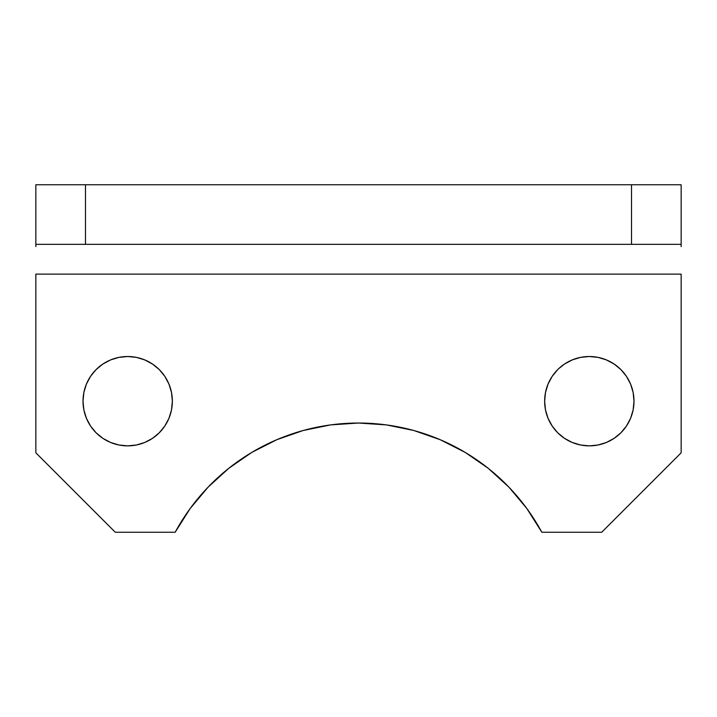 <?xml version="1.0" encoding="UTF-8"?>
<svg xmlns="http://www.w3.org/2000/svg" width="717" height="717" viewBox="0 0 717 717"><rect width="100%" height="100%" fill="white"/><g stroke="black" fill="none" stroke-linecap="round" stroke-linejoin="round"><path stroke-width="1.08" d="M83.011 401.188A44.678 44.678 0 0 1 127.68 356.51A44.678 44.678 0 0 1 172.358 401.188L171.497 392.477L172.358 401.188A44.678 44.678 0 0 1 127.68 445.866A44.678 44.678 0 0 1 83.011 401.188L83.862 392.477L83.011 401.188L83.862 409.909L86.407 418.289L90.539 426.006L96.087 432.781L102.863 438.338L110.588 442.461L118.968 445.006L127.68 445.866L136.4 445.006L144.78 442.461L152.497 438.338L159.273 432.781L164.829 426.006L168.952 418.289L171.497 409.909L172.358 401.188M544.642 401.188A44.678 44.678 0 0 1 589.32 356.51A44.678 44.678 0 0 1 633.989 401.188L633.138 392.477L633.989 401.188A44.678 44.678 0 0 1 589.32 445.866A44.678 44.678 0 0 1 544.642 401.188L545.503 392.477L544.642 401.188L545.503 409.909L548.048 418.289L552.171 426.006L557.727 432.781L564.503 438.338L572.22 442.461L580.6 445.006L589.32 445.866L598.032 445.006L606.412 442.461L614.137 438.338L620.913 432.781L626.461 426.006L630.593 418.289L633.138 409.909L633.989 401.188M251.81 452.4L276.753 439.727L251.81 452.4L228.786 468.3L208.1 487.139L190.122 508.577L175.172 532.238A208.486 208.486 0 0 1 541.828 532.238L601.724 532.238L681.15 452.812L681.15 274.118L35.85 274.118L35.85 452.812L115.276 532.238L175.172 532.238L115.276 532.238L35.85 452.812L35.85 274.118L681.15 274.118L681.15 452.812L601.724 532.238L541.828 532.238L526.878 508.577L508.9 487.139L488.214 468.3L465.19 452.4L440.247 439.727L465.19 452.4M330.582 424.903L358.5 423.03L386.418 424.903L358.5 423.03L330.582 424.903L303.166 430.505L276.753 439.727M96.087 369.596L102.863 364.048L96.087 369.596L90.539 376.371L86.407 384.097L83.862 392.477M159.273 369.596L164.829 376.371L168.952 384.097L164.829 376.371L159.273 369.596L152.497 364.048L144.78 359.916L136.4 357.371L127.68 356.51L118.968 357.371L110.588 359.916L102.863 364.048M620.913 369.596L626.461 376.371L620.913 369.596L614.137 364.048L606.412 359.916L598.032 357.371L589.32 356.51L580.6 357.371L572.22 359.916L564.503 364.048L558.713 368.646M626.461 376.371L630.593 384.097L626.461 376.371M681.15 184.762L35.85 184.762L35.85 244.336L85.484 244.336L85.484 184.762L631.516 184.762L631.516 244.336L85.484 244.336L681.15 244.336L681.15 184.762L681.15 244.336L631.516 244.336L631.516 184.762L681.15 184.762M440.247 439.727L413.834 430.505L386.418 424.903M171.497 392.477L168.952 384.097M633.138 392.477L630.593 384.097M557.727 369.596L552.171 376.371L548.048 384.097L545.503 392.477M681.15 244.336L681.15 246.594M35.85 244.336L85.484 244.336L85.484 184.762L35.85 184.762L35.85 246.594"/></g></svg>
